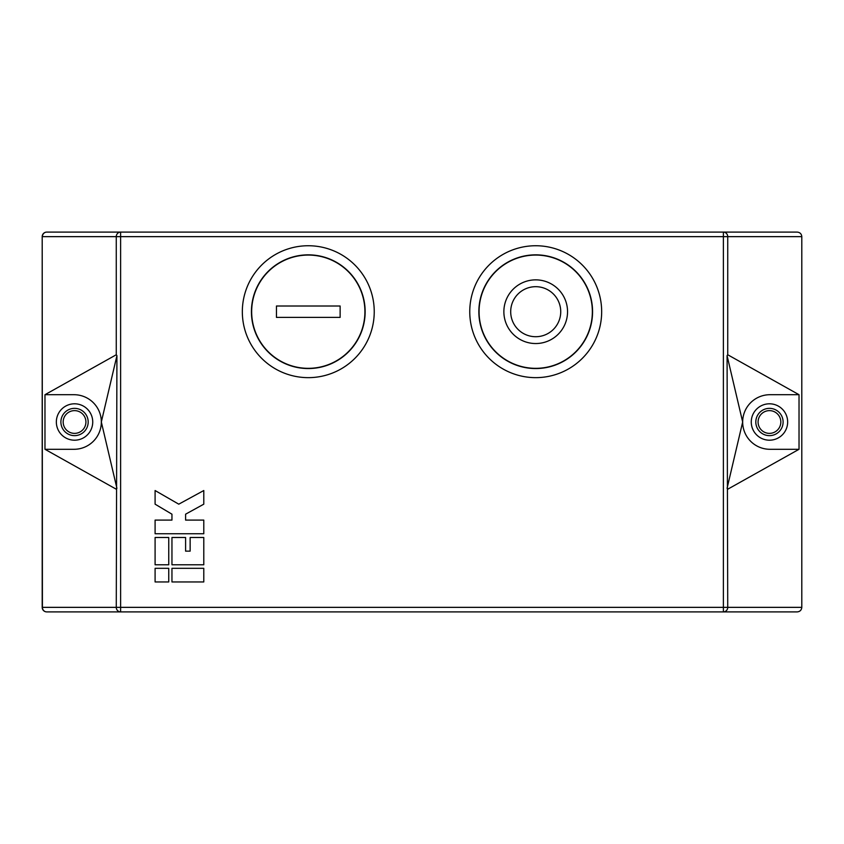 <?xml version="1.0" encoding="UTF-8"?>
<svg xmlns="http://www.w3.org/2000/svg" width="844" height="844" viewBox="0 0 844 844"><rect width="100%" height="100%" fill="white"/><g stroke="black" fill="none" stroke-linecap="round" stroke-linejoin="round"><path stroke-width="1.27" d="M783.105 422A13.641 13.641 0 0 1 769.454 435.641A13.641 13.641 0 0 1 755.813 422A13.641 13.641 0 0 1 769.454 408.359A13.641 13.641 0 0 1 783.105 422A13.641 13.641 0 0 0 769.454 408.359A13.641 13.641 0 0 0 755.813 422M751.265 422A18.199 18.199 0 0 1 769.454 403.801A18.199 18.199 0 0 1 787.652 422A18.199 18.199 0 0 1 769.454 440.199A18.199 18.199 0 0 1 751.265 422M74.546 408.359A13.641 13.641 0 0 1 88.187 422A13.641 13.641 0 0 1 74.546 435.641A13.641 13.641 0 0 1 60.895 422A13.641 13.641 0 0 1 74.546 408.359A13.641 13.641 0 0 0 60.895 422A13.641 13.641 0 0 0 74.546 435.641M74.546 403.801A18.199 18.199 0 0 0 56.348 422A18.199 18.199 0 0 0 74.546 440.199A18.199 18.199 0 0 0 92.734 422A18.199 18.199 0 0 0 74.546 403.801M510.694 311.7A25.014 25.014 0 0 0 535.708 336.714A25.014 25.014 0 0 0 560.732 311.7A25.014 25.014 0 0 0 535.708 286.686A25.014 25.014 0 0 0 510.694 311.7M567.548 311.7A31.84 31.84 0 0 0 535.708 279.86A31.84 31.84 0 0 0 503.868 311.7A31.84 31.84 0 0 0 535.708 343.54A31.84 31.84 0 0 0 567.548 311.7M479.075 311.7A56.632 56.632 0 0 0 535.708 368.332A56.632 56.632 0 0 0 592.351 311.7A56.632 56.632 0 0 0 535.708 255.067A56.632 56.632 0 0 0 479.075 311.7M535.708 368.554A56.854 56.854 0 0 1 478.854 311.7A56.854 56.854 0 0 1 535.708 254.846A56.854 56.854 0 0 1 592.572 311.7A56.854 56.854 0 0 1 535.708 368.554M535.708 245.741A65.948 65.948 0 0 1 601.666 311.7A65.948 65.948 0 0 1 535.708 377.648A65.948 65.948 0 0 1 469.76 311.7A65.948 65.948 0 0 1 535.708 245.741M308.292 368.332A56.632 56.632 0 0 0 364.914 311.7A56.632 56.632 0 0 0 308.292 255.067A56.632 56.632 0 0 0 251.66 311.7A56.632 56.632 0 0 0 308.292 368.332M308.292 254.846A56.854 56.854 0 0 0 251.428 311.7A56.854 56.854 0 0 0 308.292 368.554A56.854 56.854 0 0 0 365.146 311.7A56.854 56.854 0 0 0 308.292 254.846M308.292 377.648A65.948 65.948 0 0 0 374.24 311.7A65.948 65.948 0 0 0 308.292 245.741A65.948 65.948 0 0 0 242.333 311.7A65.948 65.948 0 0 0 308.292 377.648M799.025 394.707L799.025 449.293L769.96 449.293A27.293 27.293 0 0 1 742.667 422A27.293 27.293 0 0 1 769.96 394.707L799.025 394.707L727.728 354.754L727.074 355.651L727.728 607.353L801.8 607.353C801.515 610.096 799.996 611.615 797.253 611.9L723.382 611.9L797.253 611.9M185.596 520.094L185.596 514.186L203.784 504.174L203.784 490.533L178.77 504.174L155.096 490.533L155.096 504.174L171.954 514.186L171.954 520.094L155.096 520.094L155.096 533.746L203.784 533.746L203.784 520.094L185.596 520.094M168.747 564.784L168.747 537.491L155.096 537.491L155.096 564.784L168.747 564.784M203.784 537.491L190.143 537.491L190.143 551.143L185.596 551.143L185.596 537.491L171.954 537.491L171.954 564.784L203.784 564.784L203.784 537.491M168.747 581.949L168.747 568.307L155.096 568.307L155.096 581.949L168.747 581.949M171.954 568.307L171.954 581.949L203.784 581.949L203.784 568.307L171.954 568.307M46.747 611.9A4.547 4.347 -90 0 1 42.4 607.353L42.2 607.353A4.547 4.547 0 0 0 46.747 611.9L120.618 611.9L46.747 611.9A4.547 4.547 0 0 1 42.2 607.353L42.2 236.647A4.547 4.547 0 0 1 46.747 232.1L120.618 232.1L46.747 232.1A4.547 4.547 0 0 0 42.2 236.647L42.4 607.353L116.272 607.353L116.926 355.651L116.272 354.754L44.975 394.707L44.975 449.293L116.272 489.214M797.253 232.1L723.382 232.1L797.253 232.1C799.996 232.385 801.515 233.904 801.8 236.647L801.8 607.353M116.272 354.754L116.272 236.647L120.618 236.647L120.618 607.353L723.382 607.353L723.382 236.647L120.618 236.647L120.618 232.1L723.382 232.1A4.547 4.347 -90 0 1 727.728 236.647L727.728 354.754M723.382 611.9L723.382 607.353L727.728 607.353A4.547 4.347 -90 0 1 723.382 611.9L120.618 611.9L120.618 607.353L116.272 607.353A4.547 4.347 -90 0 0 120.618 611.9M44.975 449.293L74.04 449.293A27.293 27.293 0 0 0 101.333 422A27.293 27.293 0 0 0 74.04 394.707L44.975 394.707M116.926 355.651L101.333 422L116.926 488.307M340.132 317.386L340.132 306.013L276.452 306.013L276.452 317.386L340.132 317.386M799.025 449.293L727.728 489.214M727.074 355.651L742.667 422L727.074 488.307M758.081 422A11.373 11.373 0 0 0 769.454 433.373A11.373 11.373 0 0 0 780.827 422A11.373 11.373 0 0 0 769.454 410.627A11.373 11.373 0 0 0 758.081 422M74.546 433.373A11.373 11.373 0 0 0 85.919 422A11.373 11.373 0 0 0 74.546 410.627A11.373 11.373 0 0 0 63.173 422A11.373 11.373 0 0 0 74.546 433.373M120.618 232.1A4.547 4.347 -90 0 0 116.272 236.647L42.4 236.647A4.547 4.347 -90 0 1 46.747 232.1M801.8 236.647L723.382 236.647L723.382 232.1"/></g></svg>
